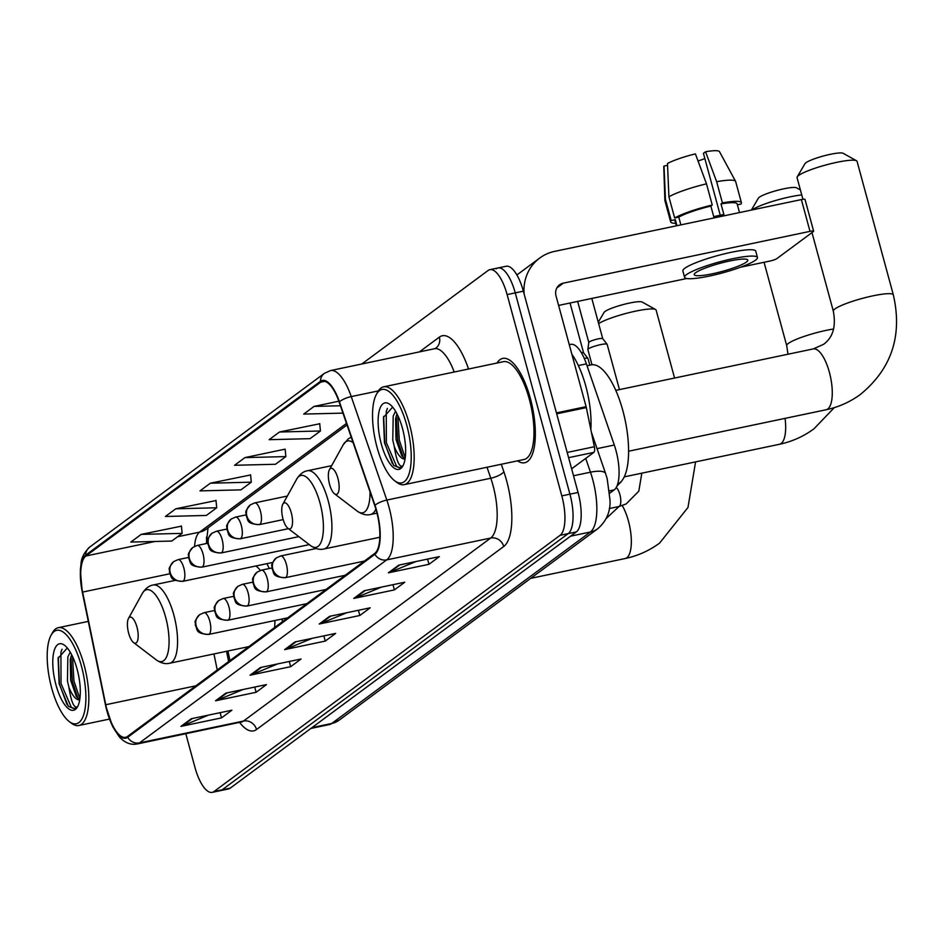 <?xml version="1.0" encoding="UTF-8"?>
<svg xmlns="http://www.w3.org/2000/svg" width="944" height="944" viewBox="0 0 944 944"><rect width="100%" height="100%" fill="white"/><g stroke="black" fill="none" stroke-linecap="round" stroke-linejoin="round"><path stroke-width="1.42" d="M269.264 568.524A58.858 20.992 -101.9 0 0 266.845 563.686M569.267 344.678L570.825 344.359A33.311 11.883 78.1 0 1 586.389 363.877L614.296 445.025A33.311 11.883 78.1 0 1 615.948 450.418A33.311 11.883 78.1 0 1 614.214 489.889L609.777 493.169M206.476 537.077A44.415 15.847 -101.9 0 0 206.771 543.437M227.952 650.994L229.935 660.599M282.315 621.813A58.858 20.992 -101.9 0 0 282.114 619.004M185.826 733.759L194.971 767.448A33.311 11.883 -101.9 0 0 212.199 792.37L228.436 788.96A33.311 11.883 -101.9 0 0 230.23 788.134L576.312 531.92A33.311 11.883 -101.9 0 0 578.058 492.461L523.365 291.177A33.311 11.883 -101.9 0 0 506.149 266.255L498.031 267.954A33.311 11.883 -101.9 0 0 496.237 268.78M212.199 792.37A33.311 11.883 -101.9 0 0 213.981 791.544L560.075 535.331A33.311 11.883 -101.9 0 0 561.81 495.871L507.117 294.587L515.247 292.876A33.311 11.883 -101.9 0 0 498.031 267.954A33.311 11.883 -101.9 0 1 515.247 292.876L569.928 494.16L515.247 292.876L523.365 291.177M560.075 535.331L568.194 533.62A33.311 11.883 -101.9 0 0 569.928 494.16A33.311 11.883 -101.9 0 1 568.194 533.62L222.111 789.845L568.194 533.62L576.312 531.92M220.318 790.671A33.311 11.883 -101.9 0 0 222.111 789.845A33.311 11.883 -101.9 0 1 220.318 790.671M530.316 398.297A53.301 19.022 -101.9 0 0 502.763 358.413A53.301 19.022 -101.9 0 0 496.981 363.039A53.301 19.022 -101.9 0 1 502.763 358.413A53.301 19.022 -101.9 0 1 530.316 398.297A53.301 19.022 -101.9 0 1 524.675 462.749A53.301 19.022 -101.9 0 0 530.316 398.297M376.526 511.353A35.542 12.673 78.1 0 1 374.674 553.444L127.464 736.462A35.542 12.673 78.1 0 1 125.564 737.335A35.542 12.673 78.1 0 1 105.763 704.731L82.624 592.077A35.542 12.673 78.1 0 1 85.904 555.992L320.677 382.19A35.542 12.673 78.1 0 1 322.588 381.305A35.542 12.673 78.1 0 1 339.179 402.132L374.756 505.595A35.542 12.673 78.1 0 1 376.526 511.353M376.798 511.152A36.427 12.992 -101.9 0 0 374.992 505.241L339.415 401.79A36.427 12.992 -101.9 0 0 320.441 381.341L85.68 555.143A36.427 12.992 -101.9 0 0 82.305 592.124L105.445 704.79A36.427 12.992 -101.9 0 0 127.7 737.299L374.898 554.293A36.427 12.992 -101.9 0 0 376.798 511.152M208.494 715.104L182.286 725.971A8.885 8.189 -126.5 0 1 180.918 726.396L221.521 717.877L231.905 710.195L191.29 718.726L180.918 726.396M220.117 712.673L221.521 717.877M243.068 689.509L216.86 700.377A8.885 8.189 -126.5 0 1 215.492 700.802L256.107 692.282L266.479 684.601L225.864 693.12L215.492 700.802M254.691 687.079L256.107 692.282M277.642 663.915L251.434 674.783A8.885 8.189 -126.5 0 1 250.066 675.208L290.681 666.676L301.053 659.006L260.438 667.526L250.066 675.208M289.265 661.473L290.681 666.676M415.95 561.527L389.73 572.394A8.885 8.189 -126.5 0 1 388.362 572.819L428.977 564.3L439.349 556.618L398.734 565.149L388.362 572.819M427.561 559.096L428.977 564.3M381.376 587.133L355.156 598A8.885 8.189 -126.5 0 1 353.788 598.425L394.403 589.894L404.775 582.212L364.16 590.743L353.788 598.425M392.987 584.69L394.403 589.894M346.79 612.727L320.582 623.595A8.885 8.189 -126.5 0 1 319.214 624.019L359.829 615.488L370.201 607.806L329.586 616.338L319.214 624.019M358.413 610.284L359.829 615.488M312.216 638.321L286.008 649.189A8.885 8.189 -126.5 0 1 284.64 649.614L325.255 641.082L335.627 633.412L295.012 641.932L284.64 649.614M323.839 635.878L325.255 641.082M517.513 460.849A53.301 19.022 -101.9 0 0 524.675 462.749A53.301 19.022 -101.9 0 1 517.513 460.849M507.117 294.587A33.311 11.883 -101.9 0 0 489.901 269.665A33.311 11.883 -101.9 0 0 488.119 270.48L361.8 364.006M216.011 500.556L175.785 508.792L165.412 516.474L206.347 515.459L216.719 507.778L215.987 500.355M181.437 526.15L141.199 534.387L130.827 542.068L171.773 541.054L182.145 533.372L181.413 525.95M319.733 423.762L279.507 431.998L269.134 439.68L310.069 438.665L320.441 430.995L319.709 423.561M338.861 401.2L314.081 406.404L303.708 414.086L342.955 413.118M250.585 474.95L210.359 483.198L199.986 490.88L240.921 489.865L251.293 482.183L250.561 474.749M244.933 457.604L234.56 465.274L275.495 464.271L285.867 456.589L285.135 449.155L244.933 457.604L285.867 456.589M279.507 431.998L320.441 430.995M314.081 406.404L340.43 405.755M210.359 483.198L251.293 482.183M175.785 508.792L216.719 507.778M141.199 534.387L182.145 533.372M571.639 468.826L593.859 452.377L568.607 457.675M524.085 293.82A44.415 40.958 -126.5 0 1 539.732 258.054A44.415 40.958 -126.5 0 1 554.647 251.375L801.373 199.585A5.558 0.838 -15.2 0 1 805.008 199.408L813.634 231.186A5.558 0.838 164.8 0 0 810.011 231.363L563.285 283.165A11.104 10.242 53.5 0 0 559.556 284.828A11.104 10.242 53.5 0 0 556.016 295.885L586.106 406.663A5.558 1.982 78.1 0 1 586.33 407.596L594.366 446.736A5.558 1.982 78.1 0 1 593.859 452.377M740.485 267.235L769.903 261.051A5.558 0.838 164.8 0 0 776.711 258.715L813.362 231.575A5.558 0.838 164.8 0 0 813.634 231.186M686.772 278.504L558.6 305.419M746.397 262.078A27.765 4.189 164.8 0 0 747.813 260.119A27.765 4.189 164.8 0 0 724.85 262.09A27.765 4.189 164.8 0 0 695.634 272.733A27.765 4.189 164.8 0 0 694.229 274.68A27.765 4.189 164.8 0 0 717.18 272.71A27.765 4.189 164.8 0 0 746.397 262.078M737.382 204.813L740.898 204.081A36.651 5.534 164.8 0 0 741.418 202.7L735.659 181.519A36.651 5.534 164.8 0 0 735.588 181.331L719.47 151.63A28.875 4.354 164.8 0 0 705.557 151.748L703.433 153.317L720.248 215.22M667.561 165.318L664.021 166.061L665.449 199.361L671.208 220.542L675.314 219.681L676.954 225.699M675.314 219.681A32.202 4.862 164.8 0 0 674.972 220.754L676.352 225.828M757.454 257.5L755.731 251.139A37.76 5.699 164.8 0 0 724.508 253.818A37.76 5.699 164.8 0 0 684.766 268.297A37.76 5.699 164.8 0 0 682.854 270.94L684.577 277.3A37.76 5.699 164.8 0 0 715.8 274.621A37.76 5.699 164.8 0 0 755.542 260.155A37.76 5.699 164.8 0 0 757.454 257.5A37.76 5.699 164.8 0 0 726.231 260.178A37.76 5.699 164.8 0 0 686.5 274.645A37.76 5.699 164.8 0 0 684.577 277.3M678.771 217.12L674.665 217.981L668.907 196.8L667.479 163.501A28.875 4.354 164.8 0 1 695.409 153.884L706.49 183.844L712.248 205.025L710.856 206.063A32.202 4.862 164.8 0 0 678.771 217.12L680.884 224.873M712.248 205.025A36.651 5.534 164.8 0 0 674.665 217.981M671.208 220.542A36.651 5.534 164.8 0 0 670.688 221.923A36.651 5.534 164.8 0 0 675.668 223.303M706.49 183.844A36.651 5.534 164.8 0 0 668.907 196.8M665.449 199.361A36.651 5.534 164.8 0 0 664.895 200.541A36.651 5.534 164.8 0 0 664.93 200.73L670.688 221.923M664.021 166.061A28.875 4.354 164.8 0 0 663.774 166.758L664.895 200.541M698.029 160.976A22.208 3.351 164.8 0 0 704.861 158.58M739.494 212.577L737.134 203.869A32.202 4.862 164.8 0 0 721.004 203.939L722.408 202.901L716.649 181.708L705.557 151.748M710.856 206.063L713.723 216.66A32.202 4.862 164.8 0 1 723.883 214.524L721.004 203.939M741.418 202.7A36.651 5.534 164.8 0 0 722.408 202.901M735.588 181.331A36.651 5.534 164.8 0 0 716.649 181.708M377.01 447.173A47.755 17.039 -101.9 0 0 394.58 480.697A47.755 17.039 -101.9 0 0 409.932 470.596A47.755 17.039 -101.9 0 0 406.746 425.154A47.755 17.039 -101.9 0 0 376.444 394.309A47.755 17.039 -101.9 0 0 377.01 447.173M394.58 480.697L396.74 482.337A49.973 17.83 -101.9 0 0 404.185 484.65A49.973 17.83 -101.9 0 0 409.472 424.222A49.973 17.83 -101.9 0 0 383.642 386.828A49.973 17.83 -101.9 0 0 377.765 391.937L376.444 394.309M404.185 484.65L523.991 459.492A49.973 17.83 -101.9 0 0 529.277 399.064A49.973 17.83 -101.9 0 0 503.447 361.682L383.642 386.828M590.838 429.52A55.531 19.812 -101.9 0 0 585.835 386.273A55.531 19.812 -101.9 0 0 571.875 354.271M392.657 407.112L383.453 417.413L384.468 442.901L393.683 465.404L399.76 467.953L402.864 465.77C399.465 467.882 396.598 461.427 394.25 446.394L392.775 440.116L393.2 416.044L395.571 411.289M405.082 458.772L401.766 455.822L395.996 439.444L395.607 418.735L396.976 413.802M394.25 446.394A25.099 8.956 -101.9 0 0 405.035 459.044M402.463 428.328A33.984 12.119 -101.9 0 0 389.919 404.445A33.984 12.119 -101.9 0 0 379.028 411.69A33.984 12.119 -101.9 0 0 381.305 443.999A33.984 12.119 -101.9 0 0 402.84 465.994A33.984 12.119 -101.9 0 0 402.463 428.328M400.114 467.87L396.657 466.442L386.367 442.724L386.261 411.466L387.37 408.386M405.224 457.828L399.265 440.022L397.861 415.596M392.362 463.657L384.763 443.066L383.665 416.351M403.383 457.722L397.648 440.352L396.244 415.985M797.22 176.87L804.996 163.642A19.989 3.021 -15.2 0 1 805.905 162.746A19.989 3.021 -15.2 0 1 825.469 155.453A19.989 3.021 -15.2 0 1 843.122 153.294L856.527 160.751A31.093 4.696 164.8 0 0 829.068 164.126A31.093 4.696 164.8 0 0 798.624 175.478A31.093 4.696 164.8 0 0 797.22 176.87A31.093 4.696 164.8 0 0 797.055 177.661L802.931 199.302M329.598 484.425A13.322 4.755 -101.9 0 0 334.495 493.783A13.322 4.755 -101.9 0 0 338.778 490.974A13.322 4.755 -101.9 0 0 337.893 478.289A13.322 4.755 -101.9 0 0 329.432 469.675A13.322 4.755 -101.9 0 0 329.598 484.425M617.671 484.036A61.077 21.795 -101.9 0 0 622.839 410.581A61.077 21.795 -101.9 0 0 591.274 364.88L587.038 365.776M615.783 390.379L813.291 348.914L823.546 344.336C832.927 337.598 836.183 326.53 833.316 311.142A31.093 4.696 -15.2 0 1 834.897 308.959A31.093 4.696 -15.2 0 1 867.619 297.041A31.093 4.696 -15.2 0 1 893.331 294.835L857.069 161.353A31.093 4.696 164.8 0 0 856.527 160.751M751.377 210.075L758.386 198.146A19.989 3.021 -15.2 0 1 759.295 197.249A19.989 3.021 -15.2 0 1 778.871 189.956A19.989 3.021 -15.2 0 1 796.512 187.797L800.394 189.956M282.988 518.94A13.322 4.755 -101.9 0 0 287.896 528.286A13.322 4.755 -101.9 0 0 292.18 525.478A13.322 4.755 -101.9 0 0 291.283 512.793A13.322 4.755 -101.9 0 0 282.834 504.179A13.322 4.755 -101.9 0 0 282.988 518.94M801.751 194.936A31.093 4.696 164.8 0 0 752.097 209.934M598.272 322.234L604.054 312.417A19.989 3.021 -15.2 0 1 604.962 311.52A19.989 3.021 -15.2 0 1 624.527 304.216A19.989 3.021 -15.2 0 1 642.18 302.056L655.584 309.526A31.093 4.696 164.8 0 0 629.436 312.558A31.093 4.696 164.8 0 0 598.638 323.591M128.655 633.2A13.322 4.755 -101.9 0 0 133.552 642.557A13.322 4.755 -101.9 0 0 137.836 639.737A13.322 4.755 -101.9 0 0 136.951 627.052A13.322 4.755 -101.9 0 0 128.49 618.45A13.322 4.755 -101.9 0 0 128.655 633.2M274.586 627.548A39.978 14.266 -101.9 0 0 274.893 620.515M260.367 570.459A39.978 14.266 -101.9 0 0 255.848 565.987M674.571 378.037L656.115 310.116A31.093 4.696 164.8 0 0 655.584 309.526M591.994 364.762L587.864 349.563A9.995 1.51 -15.2 0 1 587.852 349.469A9.995 1.51 -15.2 0 1 588.36 348.867A9.995 1.51 -15.2 0 1 600.62 344.643A9.995 1.51 -15.2 0 1 607.098 344.241A9.995 1.51 -15.2 0 1 607.145 344.324L619.453 389.601M588.808 342.483A7.222 1.086 -15.2 0 1 588.808 342.412A7.222 1.086 -15.2 0 1 589.174 341.976A7.222 1.086 -15.2 0 1 598.024 338.92A7.222 1.086 -15.2 0 1 602.709 338.636A7.222 1.086 -15.2 0 1 602.744 338.695M584.23 358.331A9.995 1.51 -15.2 0 1 587.947 358.413A9.995 1.51 -15.2 0 1 587.994 358.508L589.811 365.186M581.362 352.678A7.222 1.086 -15.2 0 1 583.557 352.808A7.222 1.086 -15.2 0 1 583.593 352.879M51.672 688.034A47.755 17.039 -101.9 0 0 69.242 721.558A47.755 17.039 -101.9 0 0 84.582 711.457A47.755 17.039 -101.9 0 0 81.408 666.016A47.755 17.039 -101.9 0 0 51.106 635.17A47.755 17.039 -101.9 0 0 51.672 688.034M69.242 721.558L71.402 723.198A49.973 17.83 -101.9 0 0 78.836 725.511A49.973 17.83 -101.9 0 0 84.122 665.083A49.973 17.83 -101.9 0 0 58.304 627.689A49.973 17.83 -101.9 0 0 52.416 632.799L51.106 635.17M67.319 647.973L58.103 658.275L59.13 683.763L68.334 706.265L74.411 708.814L77.526 706.631C74.128 708.743 71.26 702.289 68.912 687.256L67.437 680.978L67.85 656.906L70.234 652.151M79.744 699.634L76.429 696.684L70.658 680.305L70.257 659.596L71.626 654.664M68.912 687.256A25.099 8.956 -101.9 0 0 79.697 699.905M77.113 669.19A33.984 12.119 -101.9 0 0 64.581 645.307A33.984 12.119 -101.9 0 0 53.69 652.552A33.984 12.119 -101.9 0 0 55.956 684.86A33.984 12.119 -101.9 0 0 77.502 706.844A33.984 12.119 -101.9 0 0 77.113 669.19M74.765 708.732L71.319 707.304L61.03 683.586L60.923 652.328L62.021 649.248M79.874 698.69L73.915 680.884L72.511 656.458M67.012 704.519L59.413 683.928L58.316 657.213M78.033 698.584L72.31 681.214L70.894 656.847M597.033 448.648L614.296 445.025M609.541 490.868L614.214 489.889M578.353 365.564L586.389 363.877M311.968 727.623L331.733 723.47A22.208 20.473 53.5 0 0 339.191 720.142L329.35 724.567A44.415 15.847 -101.9 0 0 331.733 723.47L590.354 532.015A44.415 15.847 -101.9 0 0 592.667 479.399A44.415 15.847 -101.9 0 0 590.46 472.201L573.515 475.752M570.589 536.168L590.354 532.015A22.208 20.473 53.5 0 0 597.812 528.675L339.191 720.142M578.058 492.461L561.81 495.871M230.23 788.134L213.981 791.544M591.392 432.246L605.647 473.699A22.208 6.856 161 0 0 590.46 472.201L585.717 458.406M501.288 464.259L503.86 471.74A55.531 19.812 78.1 0 1 503.718 546.505L256.52 729.523A11.104 10.242 53.5 0 0 243.481 721.063L490.691 538.045A44.415 15.847 -101.9 0 0 493.004 485.428A44.415 15.847 -101.9 0 0 490.797 478.23L487.021 467.256M256.52 729.523A55.531 19.812 78.1 0 1 239.623 722.467M241.098 722.16A44.415 15.847 -101.9 0 0 243.481 721.063L139.511 742.881A44.415 15.847 78.1 0 1 137.128 743.978L242.124 721.83M320.441 381.341A11.104 10.242 53.5 0 1 324.394 373.34L330.506 370.567A44.415 15.847 78.1 0 1 351.251 396.598L386.828 500.06A44.415 15.847 78.1 0 1 389.034 507.258A44.415 15.847 78.1 0 1 386.721 559.875A11.104 10.242 -126.5 0 1 374.898 554.293M374.992 505.241A11.104 3.434 161 0 1 386.828 500.06L490.797 478.23A11.104 3.434 -19 0 0 503.86 471.74M85.68 555.143A11.104 10.242 -126.5 0 1 89.621 547.142C84.287 552.405 81.444 557.751 81.078 563.19L80.334 570.188L82.27 592.124L105.445 704.767M378.379 390.91L351.251 396.598A11.104 3.434 161 0 0 339.415 401.79M127.7 737.299A11.104 10.242 53.5 0 0 139.511 742.881L386.721 559.875L490.691 538.045A11.104 10.242 53.5 0 1 503.718 546.505M419.372 351.911L439.361 337.114A55.531 19.812 78.1 0 1 468.283 368.278L468.531 369.01M454.229 372.007A44.415 15.847 -101.9 0 0 434.476 348.737L435.821 348.171A11.104 10.242 53.5 0 0 439.361 337.114M468.283 368.278A11.104 3.434 -19 0 1 467.457 369.234M85.904 555.992L155.099 541.467M177.602 536.747L199.621 532.121A35.542 12.673 -101.9 0 0 194.582 546.364M82.624 592.077L169.755 573.787M105.763 704.731L195.868 685.816M213.946 653.944L217.25 669.992M320.677 382.19L324.689 381.352M346.495 423.396L199.621 532.121A19.989 18.432 53.5 0 0 206.335 529.124L347.026 424.953M286.008 649.189L296.133 641.696M320.582 623.595L330.707 616.102M355.156 598L365.281 590.507M389.73 572.394L399.855 564.913M251.434 674.783L261.559 667.29M216.86 700.377L226.985 692.896M182.286 725.971L192.411 718.49M556.877 287.908L563.285 283.165M556.441 412.894L586.106 406.663M810.011 231.363L801.373 199.585M586.33 407.596L556.689 413.826M567.179 452.447L594.366 446.736M813.291 348.914A31.093 11.092 78.1 0 1 829.351 372.172A31.093 11.092 78.1 0 1 827.735 409A31.093 11.092 78.1 0 1 826.059 409.767L628.562 451.232M334.495 493.783L357.221 511.117A36.722 13.098 -101.9 0 0 370.013 491.777M376.986 513.135L370.532 514.492A39.978 14.266 -101.9 0 0 375.889 509.099M353.115 442.665A36.722 13.098 -101.9 0 0 343.274 444.683L348.383 438.771L351.227 437.155M785.078 418.381A31.093 11.092 78.1 0 1 781.125 443.503A31.093 11.092 78.1 0 1 779.461 444.282L624.244 476.862M788.004 354.212L786.706 345.646A31.093 4.696 -15.2 0 1 788.287 343.463A31.093 4.696 -15.2 0 1 833.623 328.996M310.611 545.62A36.722 13.098 -101.9 0 0 322.411 537.856A36.722 13.098 -101.9 0 0 319.969 502.904A36.722 13.098 -101.9 0 0 296.664 479.186C299.732 474.23 303.343 471.422 307.496 470.737A39.978 14.266 -101.9 0 1 328.158 500.65A39.978 14.266 -101.9 0 1 323.922 548.995C319.851 550.033 315.414 548.912 310.611 545.62L287.896 528.286M622.261 505.595A31.093 11.092 78.1 0 1 628.409 520.935A31.093 11.092 78.1 0 1 626.792 557.774A31.093 11.092 78.1 0 1 625.117 558.541L530.693 578.365M156.267 659.88A36.722 13.098 -101.9 0 0 168.079 652.115A36.722 13.098 -101.9 0 0 165.625 617.164A36.722 13.098 -101.9 0 0 142.32 593.446C145.388 588.501 148.999 585.681 153.164 584.997A39.978 14.266 -101.9 0 1 173.814 614.91A39.978 14.266 -101.9 0 1 169.59 663.254C165.507 664.293 161.07 663.172 156.267 659.88L133.552 642.557M285.784 577.445A11.104 3.965 -101.9 0 0 286.362 564.288A11.104 3.965 -101.9 0 0 280.628 555.981L276.297 557.928A11.104 10.242 53.5 0 0 272.757 568.984A11.104 10.242 -126.5 0 0 285.784 577.445A11.104 3.965 -101.9 0 1 285.194 577.716C271.317 576.737 274.586 573.114 271.896 568.3C273.005 564.949 268.745 567.002 276.297 557.928M609.293 508.545L618.804 506.55A9.995 3.564 -101.9 0 0 619.134 506.432A9.995 3.564 -101.9 0 0 619.854 494.467A9.995 3.564 -101.9 0 0 616.243 487.493M266.633 591.628A11.104 3.965 -101.9 0 0 267.211 578.471A11.104 3.965 -101.9 0 0 261.476 570.164L257.146 572.111A11.104 10.242 53.5 0 0 253.606 583.168A11.104 10.242 -126.5 0 0 266.633 591.628A11.104 3.965 -101.9 0 1 266.031 591.9C252.166 590.92 255.435 587.298 252.744 582.483C253.853 579.12 249.594 581.185 257.146 572.111M620.184 482.502A9.995 1.51 -15.2 0 1 620.786 482.514M247.481 605.812A11.104 3.965 -101.9 0 0 248.06 592.655A11.104 3.965 -101.9 0 0 242.313 584.348L237.994 586.283A11.104 10.242 53.5 0 0 234.442 597.34A11.104 10.242 -126.5 0 0 247.481 605.812A11.104 3.965 -101.9 0 1 246.88 606.083C233.003 605.104 236.271 601.481 233.593 596.655C234.69 593.304 230.43 595.369 237.994 586.283M228.33 619.984A11.104 3.965 -101.9 0 0 228.908 606.839A11.104 3.965 -101.9 0 0 223.162 598.531L218.843 600.467A11.104 10.242 53.5 0 0 215.291 611.523A11.104 10.242 -126.5 0 0 228.33 619.984A11.104 3.965 -101.9 0 1 227.728 620.267C213.851 619.276 217.12 615.653 214.441 610.839C215.539 607.488 211.279 609.541 218.843 600.467M209.167 634.167A11.104 3.965 -101.9 0 0 209.745 621.01A11.104 3.965 -101.9 0 0 204.01 612.703L199.68 614.65A11.104 10.242 53.5 0 0 196.14 625.707A11.104 10.242 -126.5 0 0 209.167 634.167A11.104 3.965 -101.9 0 1 208.577 634.439C194.7 633.459 197.969 629.837 195.278 625.022C196.387 621.671 192.128 623.724 199.68 614.65M259.86 524.368A11.104 3.965 -101.9 0 0 260.438 511.211A11.104 3.965 -101.9 0 0 254.703 502.904L250.372 504.839A11.104 10.242 53.5 0 0 246.832 515.896A11.104 10.242 -126.5 0 0 259.86 524.368A11.104 3.965 -101.9 0 1 259.27 524.64C245.393 523.66 248.661 520.038 245.971 515.212C247.08 511.86 242.82 513.925 250.372 504.839M240.708 538.54A11.104 3.965 -101.9 0 0 241.286 525.395A11.104 3.965 -101.9 0 0 235.552 517.088L231.221 519.023A11.104 10.242 53.5 0 0 227.681 530.08A11.104 10.242 -126.5 0 0 240.708 538.54A11.104 3.965 -101.9 0 1 240.106 538.823C226.241 537.832 229.51 534.21 226.82 529.395C227.917 526.044 223.669 528.097 231.221 519.023M221.557 552.724A11.104 3.965 -101.9 0 0 222.135 539.567A11.104 3.965 -101.9 0 0 216.388 531.26L212.07 533.207A11.104 10.242 53.5 0 0 208.518 544.263A11.104 10.242 -126.5 0 0 221.557 552.724A11.104 3.965 -101.9 0 1 220.955 552.995C207.078 552.016 210.347 548.393 207.668 543.579C208.766 540.228 204.506 542.281 212.07 533.207M202.394 566.907A11.104 3.965 -101.9 0 0 202.984 553.75A11.104 3.965 -101.9 0 0 197.237 545.443L192.918 547.39A11.104 10.242 53.5 0 0 189.366 558.447A11.104 10.242 -126.5 0 0 202.394 566.907A11.104 3.965 -101.9 0 1 201.804 567.179C187.927 566.199 191.195 562.577 188.505 557.762C189.614 554.399 185.354 556.464 192.918 547.39M183.242 581.091A11.104 3.965 -101.9 0 0 183.82 567.934A11.104 3.965 -101.9 0 0 178.086 559.627L173.755 561.562A11.104 10.242 53.5 0 0 170.215 572.619A11.104 10.242 -126.5 0 0 183.242 581.091A11.104 3.965 -101.9 0 1 182.652 581.362C168.775 580.383 172.044 576.76 169.354 571.934C170.463 568.583 166.203 570.636 173.755 561.562M605.647 473.699L607.181 478.691L610.036 500.414C610.485 511.766 606.414 521.182 597.812 528.675M329.35 724.567L310.847 728.461M324.394 373.34L89.621 547.142M105.409 704.79L112.631 726.514L119.097 736.556C124.514 742.716 130.532 745.194 137.128 743.978M489.901 269.665L498.031 267.954M330.506 370.567L434.476 348.737M208.034 527.861L206.347 543.532M226.536 651.301L228.637 661.555M516.899 274.952L539.732 258.054M826.059 409.767C838.709 407.088 850.202 401.943 860.55 394.321C891.702 368.644 902.629 335.486 893.331 294.835M833.316 311.142L811.982 232.602M370.532 514.492C366.449 515.53 362.012 514.409 357.221 511.117M329.432 469.675L343.274 444.683M779.461 444.282C792.099 441.591 803.604 436.447 813.952 428.824L834.331 407.619M786.706 345.646L764.062 262.279M379.818 537.254L323.922 548.995M331.663 465.663L307.496 470.737M282.834 504.179L296.664 479.186M625.117 558.541C637.766 555.863 649.26 550.706 659.608 543.083L687.975 507.483L695.575 461.887M248.815 646.616L169.59 663.254M175.265 580.359L153.164 584.997M128.49 618.45L142.32 593.446M616.869 486.243L621.317 481.405M641.826 473.168L638.805 491.175L626.155 503.943L618.804 506.55M364.313 561.114L285.194 577.716M577.657 301.419L588.796 342.448L587.852 349.469M316.087 548.535L280.628 555.981M602.709 338.636L607.098 344.241M591.805 298.446L602.732 338.66M619.052 506.491L606.131 518.551M345.162 575.285L266.031 591.9M271.86 567.981L261.476 570.164M570.046 303.012L583.581 352.844L587.947 358.413M326.01 589.469L246.88 606.083M252.709 582.165L242.313 584.348M306.859 603.653L227.728 620.267M233.557 596.348L223.162 598.531M287.708 617.824L208.577 634.439M214.394 610.52L204.01 612.703M517.336 274.633L516.427 274.149M283.176 519.613L259.27 524.64M287.33 496.048L254.703 502.904M288.404 528.675L240.106 538.823M245.936 514.905L235.552 517.088M298.847 536.64L220.955 552.995M226.784 529.077L216.388 531.26M309.29 544.617L201.804 567.179M207.633 543.26L197.237 545.443M272.71 562.447L182.652 581.362M188.47 557.444L178.086 559.627M109.457 719.08L78.836 725.511M88.288 621.4L58.304 627.689"/></g></svg>
